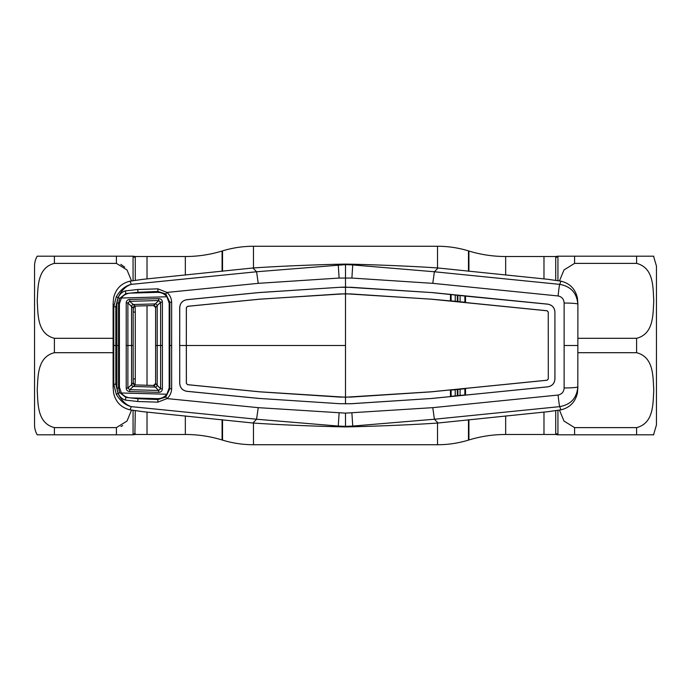 <?xml version="1.0" encoding="UTF-8"?>
<svg xmlns="http://www.w3.org/2000/svg" width="691" height="691" viewBox="0 0 691 691"><rect width="100%" height="100%" fill="white"/><g stroke="black" fill="none" stroke-linecap="round" stroke-linejoin="round"><path stroke-width="1.04" d="M468.913 271.287L468.913 251.023L468.472 250.885A105.853 105.853 0 0 0 437.524 246.264L253.476 246.264A105.853 105.853 0 0 0 222.528 250.885L222.087 251.023A125.702 125.702 0 0 1 185.335 256.516L147.019 256.516L147.019 278.914L147.019 256.516L134.883 256.516L135.289 257.38L134.883 256.516L133.605 256.188M557.395 434.812L556.117 434.484L555.711 433.62L556.117 434.484L543.981 434.484L543.981 412.086L543.981 434.484L505.665 434.484A125.702 125.702 0 0 0 468.913 439.977L468.472 440.115A105.853 105.853 0 0 1 437.524 444.736L253.476 444.736A105.853 105.853 0 0 1 222.528 440.115L222.528 419.757M135.289 410.713L134.883 434.484L185.335 434.484A125.702 125.702 0 0 1 222.087 439.977L222.528 440.115M468.913 251.023A125.702 125.702 0 0 0 505.665 256.516L543.981 256.516L543.981 278.914L543.981 256.516L556.117 256.516L555.711 257.38L556.117 256.516L557.395 256.188M147.019 434.484L147.019 412.086L147.019 434.484M147.019 385.258L147.019 305.742L147.019 385.258M50.979 434.812L37.21 434.812A19.849 19.849 0 0 1 34.55 424.887L34.55 266.113A19.849 19.849 0 0 1 37.21 256.188L50.979 256.188M133.605 434.812L134.926 434.449M131.54 280.892L126.997 269.931L116.416 263.383L116.416 256.188L133.069 256.188L37.21 256.188M124.734 267.175L120.813 264.368M120.985 426.546L122.696 425.544M135.289 433.62A2.643 2.617 -0 0 0 133.069 434.812L116.416 434.812L133.069 434.812L133.069 410.368M131.54 410.108L126.997 421.069L116.416 427.617L54.399 427.617C36.753 423.065 38.143 402.939 37.21 390.139C38.143 377.355 36.804 357.152 54.399 352.695L113.108 352.695M135.289 280.287L135.289 257.38A2.643 2.617 0 0 1 133.069 256.188L133.069 280.632M135.065 306.078L135.289 312.151A2.643 0.993 0 0 1 133.156 311.745M133.432 307.046L133.156 310.795M135.289 312.151L135.289 378.849A2.643 0.993 0 0 0 133.156 379.255M135.289 378.849L135.065 384.922M133.156 380.214L133.432 383.954M116.416 427.617L116.416 434.812L37.21 434.812M116.416 263.383L54.399 263.383C36.804 267.84 38.143 288.035 37.21 300.818C38.143 313.619 36.753 333.753 54.399 338.305L113.108 338.305M656.45 416.293L656.45 266.113L656.45 424.887L653.556 434.812M653.556 256.188L656.45 266.113M577.892 338.305L636.601 338.305C654.196 333.848 652.857 313.645 653.79 300.861C652.857 288.061 654.247 267.935 636.601 263.383L636.601 256.188L653.79 256.188L557.931 256.188A2.643 2.617 -0 0 1 555.711 257.38L555.711 280.287M577.892 352.695L636.601 352.695C654.222 357.238 652.848 377.295 653.79 390.156C652.883 403.008 654.144 423.177 636.601 427.617L574.584 427.617L564.003 421.069L559.46 410.108M555.711 410.713L555.711 433.62A2.643 2.617 180 0 1 557.931 434.812L653.79 434.812L636.601 434.812L636.601 427.617M557.931 434.812L557.931 410.368M636.601 263.383L574.584 263.383L564.003 269.931L559.46 280.892M455.222 389.698L455.239 395.908M457.312 395.701L457.304 389.499M457.908 389.439L457.874 395.649M460.076 395.433L460.111 389.223M119.742 298.348L116.269 296.776C120.243 290.013 125.244 285.875 131.281 284.364L256.594 271.762L345.5 264.636L345.5 264.092L353.3 264.247L352.738 264.938L434.406 271.762L432.773 283.345L351.892 278.058L339.108 278.058L258.227 283.345L166.989 292.414C169.891 295.005 171.446 298.244 171.653 302.148L171.644 345.5L169.848 345.5L169.856 302.312L165.754 293.925L157.911 291.464L137.958 292.293L125.866 293.597L119.742 298.348L118.558 303.09L118.55 387.91L119.742 392.652L118.23 393.473L116.909 388.04L116.909 302.96L118.23 297.527C119.612 294.245 121.979 292.034 125.33 290.902L137.794 289.494L157.868 288.847L166.989 292.414L165.754 293.925M451.102 294.686L451.102 300.887L464.879 302.252L464.879 296.042L431.953 292.578L351.296 287.301L339.73 287.301L345.5 287.102L345.5 264.636L352.738 264.938L351.892 278.058M353.3 264.247C370.713 264.67 409.418 265.975 438.068 267.987L434.423 271.77L559.719 284.364C570.818 286.368 576.855 292.949 577.814 304.118A13.233 1.08 -179.8 0 0 564.124 303.038C563.882 299.143 561.878 296.785 558.103 295.955L432.773 283.345M345.5 426.908L337.7 426.753L338.262 426.062L345.5 426.364L345.5 426.908L353.3 426.753L352.738 426.062L434.406 419.238L559.719 406.636C570.818 404.632 576.855 398.051 577.814 386.882L577.892 303.824L577.814 386.882A13.233 1.08 179.8 0 1 564.124 387.962C563.882 391.857 561.878 394.215 558.103 395.045L432.773 407.655L345.5 413.132L258.227 407.655L166.989 398.586L165.754 397.075L169.848 388.688L169.848 345.5L169.165 345.5L169.183 303.116L166.902 296.776L121.357 298.011C123.637 294.953 126.703 293.321 130.539 293.114L157.608 292.353C161.409 292.371 164.51 293.839 166.902 296.776M564.124 387.962L564.124 303.038M577.892 387.176L577.4 393.041C575.301 402.084 569.816 407.681 560.945 409.841L547.833 411.706L438.068 423.013L434.406 419.238L432.773 407.655M345.5 413.132L345.5 426.364L352.738 426.062L351.892 412.942M558.103 295.955A13.233 0.656 95.4 0 1 559.719 284.364L560.945 281.159L547.833 279.294L438.068 267.987M577.892 303.824L577.4 297.959C575.301 288.916 569.816 283.319 560.945 281.159M558.103 395.045A13.233 0.656 -95.4 0 0 559.719 406.636L560.945 409.841M353.3 426.753C370.713 426.33 409.418 425.025 438.068 423.013M337.7 426.753C320.287 426.33 281.582 425.025 252.932 423.013L256.594 419.238L338.262 426.062L339.108 412.942M431.961 398.457L351.296 403.699L339.73 403.699L351.296 403.734L431.961 398.457L547.799 386.856C552.178 386.027 554.562 383.401 554.942 378.953L554.908 312.047C554.536 307.625 552.161 305.007 547.79 304.178L464.879 296.042M554.908 312.047L554.908 378.953C554.536 383.375 552.161 385.993 547.79 386.822L465.518 395.105L464.879 394.958L464.879 388.748L465.553 388.454L465.518 395.105L431.953 398.422M464.879 388.748L451.102 390.113L451.102 396.314L464.879 394.958M451.102 396.314L450.463 396.591L450.437 389.949L451.102 390.113M548.291 378.927L548.257 312.073L548.291 378.927L547.099 380.24L431.365 391.832L350.864 397.1L340.153 397.1L259.635 391.832L187.546 384.697L186.354 383.384L186.328 345.5L179.712 345.5L179.738 383.375C180.101 387.832 182.484 390.475 186.89 391.287L259.047 398.422L339.73 403.699L259.047 398.422M548.291 312.073L547.099 310.76L465.553 302.546L465.518 295.895L450.463 294.409L450.437 301.051L451.102 300.887M548.257 312.073L547.099 310.795L431.365 299.203L350.864 293.934L340.136 293.934L259.635 299.203L187.546 306.338L186.389 307.616L186.328 345.5L186.354 307.616L187.546 306.303L259.635 299.168L345.5 293.753L345.5 287.102L431.953 292.578M464.879 302.252L431.365 299.168L345.5 293.753L345.5 397.213L259.635 391.797L187.546 384.662L186.389 383.384L186.363 345.5L345.5 345.5M548.257 378.927L547.099 380.205L431.365 391.797L345.5 397.213L345.5 403.898M179.677 345.5L179.703 307.625C180.066 303.15 182.459 300.499 186.881 299.678L259.039 292.543L339.73 287.301L259.047 292.578L186.89 299.713C182.484 300.525 180.101 303.168 179.738 307.625L179.703 383.375C180.066 387.85 182.459 390.501 186.881 391.322L259.039 398.457M431.961 292.543L547.799 304.144C552.178 304.973 554.562 307.599 554.942 312.047M130.055 281.159L131.281 284.364C125.883 286.022 121.478 290.419 118.066 297.545L115.82 306.735L113.773 306.873L113.108 303.824L113.6 297.959C115.699 288.916 121.184 283.319 130.055 281.159L143.167 279.294L252.932 267.987L256.594 271.762L258.227 283.345M345.5 264.092L337.7 264.247L338.262 264.938L339.108 278.058M171.653 302.148L169.114 302.33M157.928 398.638L157.911 399.536L165.754 397.075M169.114 388.67L171.653 388.852C171.446 392.756 169.891 395.995 166.989 398.586L157.868 402.153L137.794 401.506L125.33 400.098C121.979 398.957 119.612 396.755 118.23 393.473L118.066 393.455C121.478 400.581 125.883 404.978 131.281 406.636L256.577 419.23L258.227 407.655M157.928 292.362L157.868 288.847M137.794 289.494L137.958 292.293M455.239 295.092L455.222 301.302M457.304 301.501L457.312 295.299M457.874 295.351L457.908 301.561M460.111 301.777L460.076 295.567M171.644 345.5L171.653 388.852M119.742 392.652L125.866 397.403L137.958 398.707L157.911 399.536L157.868 402.153M137.958 398.707L137.794 401.506M125.874 397.403L125.33 400.098M126.064 396.841L125.874 397.368M119.457 387.884L116.909 388.04M121.357 392.989C123.637 396.047 126.703 397.679 130.539 397.886L157.608 398.647C161.409 398.629 164.51 397.161 166.902 394.224L121.357 392.989L119.396 387.124L119.422 345.5L116.943 345.5M119.457 303.116L116.909 302.96M126.064 294.159L125.874 293.632M125.33 290.902L125.874 293.597M115.82 306.735L115.82 384.265L118.066 393.455L116.269 394.224L113.773 384.127L113.773 306.873L116.269 296.776M115.82 384.265L113.773 384.127L113.108 387.176L113.6 393.041C115.699 402.084 121.184 407.681 130.055 409.841L131.281 406.636C125.244 405.125 120.243 400.987 116.269 394.224M337.7 264.247C320.287 264.67 281.582 265.975 252.932 267.987M130.055 409.841L143.167 411.706L252.932 423.013M113.108 345.37L113.108 303.824M113.108 345.63L113.108 387.176M133.19 386.485L155.389 387.098A1.987 1.512 -44.7 0 0 157.194 385.31L155.596 383.462L155.596 345.5L155.596 383.462L153.557 385.448L158.714 390.467L160.606 388.765L157.203 385.319L157.194 345.5L160.623 345.5L160.606 302.235L158.714 300.533L129.735 301.336L135.082 306.078A1.987 1.987 134.1 0 0 133.156 308.056L133.156 345.5L133.156 308.056L127.878 302.926L127.895 345.5L131.558 345.5L131.558 384.697L127.878 388.074L129.735 389.664L135.082 384.922A1.987 1.987 0 0 1 133.156 382.944L133.156 345.5L133.156 382.944L131.558 384.697A1.987 1.537 47.5 0 0 133.19 386.485A1.987 1.537 47.3 0 1 131.566 384.68M153.609 385.448A1.987 1.987 0 0 1 153.557 385.448L135.082 384.922L133.156 382.944A1.987 1.987 -134.1 0 0 135.082 384.922L153.557 385.448A1.987 1.987 -0 0 0 155.596 383.462A1.987 1.987 0 0 1 153.609 385.448M155.596 345.5L155.596 307.538L155.596 345.5L157.194 345.5L157.203 305.681L155.596 307.538L153.609 305.552L135.082 306.078L133.156 308.056A1.987 1.987 -0 0 1 135.082 306.078L153.557 305.552L158.714 300.533L158.705 298.65C160.96 298.745 162.195 299.911 162.402 302.148L160.606 302.235L157.203 305.681A1.987 1.512 44.7 0 0 155.389 303.902L133.208 304.532A1.987 1.537 -47.3 0 0 131.566 306.32M155.596 307.538A1.987 1.987 0 0 0 153.557 305.552L153.557 305.552A1.987 1.987 0 0 1 155.596 307.538L155.596 307.538M169.165 345.5L169.183 387.884L166.902 394.224M121.357 298.011L119.396 303.876L119.422 345.5M127.895 345.5L126.228 345.5L127.895 345.5L127.878 388.074L126.22 388.161L126.22 302.839L127.878 302.926L129.735 301.336L129.709 299.462L158.705 298.65M133.156 345.5L131.558 345.5L131.558 306.303A1.987 1.537 -47.5 0 1 133.19 304.515L133.208 304.532M157.203 305.681A1.987 1.512 44.7 0 0 155.397 303.893M129.709 391.538L129.735 389.664L158.714 390.467L158.705 392.35L129.709 391.538C127.585 391.374 126.418 390.242 126.22 388.161M157.203 385.319A1.987 1.512 -44.7 0 1 155.397 387.107M162.402 388.852L160.606 388.765L160.623 345.5L162.411 345.5L162.402 388.852C162.195 391.089 160.96 392.255 158.705 392.35M162.402 302.148L162.411 345.5M126.22 302.839C126.418 300.758 127.585 299.626 129.709 299.462M468.913 439.977L468.913 419.713M468.472 440.115L468.472 419.757M468.472 271.243L468.472 250.885M437.524 444.736L437.524 423.056M437.524 267.944L437.524 246.264M253.476 444.736L253.476 423.056M253.476 267.944L253.476 246.264M222.528 271.243L222.528 250.885M222.087 439.977L222.087 419.713M222.087 271.287L222.087 251.023M505.665 434.484L505.665 415.93M505.665 275.07L505.665 256.516M185.335 434.484L185.335 415.93M185.335 275.07L185.335 256.516M54.399 427.617L54.399 434.812M54.399 338.305L54.399 352.695M54.399 256.188L54.399 263.383M636.601 352.695L636.601 338.305M574.584 427.617L574.584 434.812M557.931 256.188L557.931 280.632M574.584 256.188L574.584 263.383M564.227 345.5L577.728 345.5M115.855 345.5L113.842 345.5"/></g></svg>
